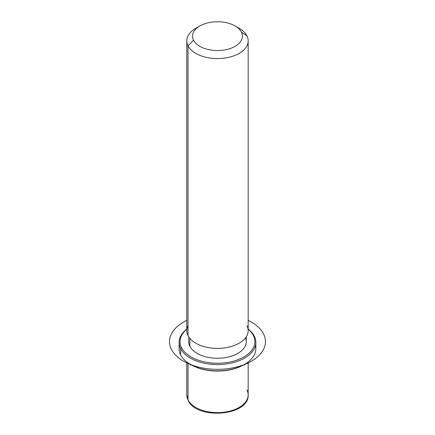 <?xml version="1.0" encoding="UTF-8"?>
<svg xmlns="http://www.w3.org/2000/svg" width="435" height="435" viewBox="0 0 435 435"><rect width="100%" height="100%" fill="white"/><g stroke="black" fill="none" stroke-linecap="round" stroke-linejoin="round"><path stroke-width="0.65" d="M246.253 336.837L246.253 341.638A28.781 16.617 180 0 1 221.567 358.087A28.781 16.617 180 0 1 189.861 346.314L189.861 338.414L189.861 346.314A28.781 16.617 180 0 1 188.698 341.638L188.698 336.837M188.018 325.679A30.7 17.726 0 0 0 188.018 335.662A30.7 17.726 0 0 0 226.118 347.679A30.7 17.726 0 0 0 246.933 325.679M198.012 27.144A30.7 17.726 0 0 0 186.778 40.852A30.7 17.726 0 0 0 188.018 45.838A30.7 17.726 0 0 0 221.839 58.393A30.7 17.726 0 0 0 248.173 40.852A30.7 17.726 0 0 0 246.933 35.86A30.7 17.726 0 0 0 236.934 27.144M248.173 40.852L248.173 330.671A30.7 17.726 180 0 1 221.839 348.217A30.7 17.726 180 0 1 188.018 335.662L188.018 45.838L188.018 335.662A30.7 17.726 180 0 1 186.778 330.671L186.778 40.852M235.112 25.969L239.185 28.318A30.7 17.726 180 0 1 246.933 35.86L241.409 32.098A24.942 14.398 0 0 0 235.112 25.969A24.942 14.398 0 0 0 199.839 25.969A24.942 14.398 0 0 0 193.542 40.205L188.018 45.838A30.7 17.726 180 0 1 195.766 28.318L199.839 25.969M188.018 45.838L193.542 40.205A24.942 14.398 0 0 0 224.498 49.971A24.942 14.398 0 0 0 241.409 32.098L246.933 35.86A30.7 17.726 180 0 1 226.118 57.855A30.7 17.726 180 0 1 188.018 45.838M193.542 40.205A24.942 14.398 180 0 1 210.453 22.332A24.942 14.398 180 0 1 241.409 32.098A24.942 14.398 180 0 1 224.498 49.971A24.942 14.398 180 0 1 193.542 40.205M186.778 361.98L186.778 394.904L188.148 400.45C196.582 420.079 249.402 415.985 248.173 394.904A30.7 17.726 180 0 1 221.839 412.445A30.7 17.726 180 0 1 188.018 399.89L188.018 362.888L188.018 399.89A30.7 17.726 180 0 1 186.778 394.904A30.7 17.726 0 0 0 188.018 399.89A1.919 1.501 153.1 0 0 188.148 400.45A1.919 1.501 -26.9 0 1 188.018 399.89A30.7 17.726 0 0 0 221.839 412.445A30.7 17.726 0 0 0 248.173 394.904A30.7 17.726 0 0 0 246.933 389.912M190.682 364.546A37.415 21.603 0 0 0 244.269 364.546M179.486 345.553A38.372 22.152 -0 0 0 180.655 354.927A38.372 22.152 0 0 0 190.34 364.351A38.372 22.152 0 0 0 244.611 364.351A38.372 22.152 0 0 0 255.465 345.553M244.611 364.351L243.932 364.742A37.415 21.603 180 0 1 191.019 364.742L190.34 365.139M253.377 335.554A37.415 21.603 180 0 1 228.011 362.366A37.415 21.603 180 0 1 181.574 347.717A37.415 21.603 180 0 1 186.778 329.29A37.415 21.603 -0 0 0 181.574 347.717A37.415 21.603 0 0 0 228.011 362.366A37.415 21.603 0 0 0 253.377 335.554L254.296 336.184A38.372 22.152 0 0 0 248.173 329.126A38.372 22.152 180 0 1 254.296 336.184A38.372 22.152 180 0 1 228.277 363.682A38.372 22.152 180 0 1 180.655 348.658L180.655 354.927A38.372 22.152 180 0 1 179.1 348.685L179.1 342.421A38.372 22.152 0 0 0 180.655 348.658A38.372 22.152 0 0 0 222.932 364.351A38.372 22.152 0 0 0 255.851 342.421A38.372 22.152 0 0 0 254.296 336.184L253.377 335.554A37.415 21.603 -0 0 0 248.173 329.29A37.415 21.603 180 0 1 253.377 335.554M189.861 346.314A28.781 16.617 0 0 0 224.775 357.711A28.781 16.617 0 0 0 245.514 337.892M255.851 342.421L255.851 348.685A38.372 22.152 180 0 1 222.932 370.615A38.372 22.152 180 0 1 180.655 354.927L180.655 348.658A38.372 22.152 180 0 1 186.778 329.126A38.372 22.152 0 0 0 179.1 342.421M180.655 348.658L181.574 347.717L180.655 348.658M243.932 364.747L244.611 365.139M186.778 320.361A47.97 27.693 0 0 0 183.559 361.219A47.97 27.693 0 0 0 251.392 361.219A47.97 27.693 0 0 0 251.392 322.058A47.97 27.693 0 0 0 248.173 320.361M248.173 394.904L248.173 361.98M190.34 364.351L191.019 364.742"/></g></svg>
